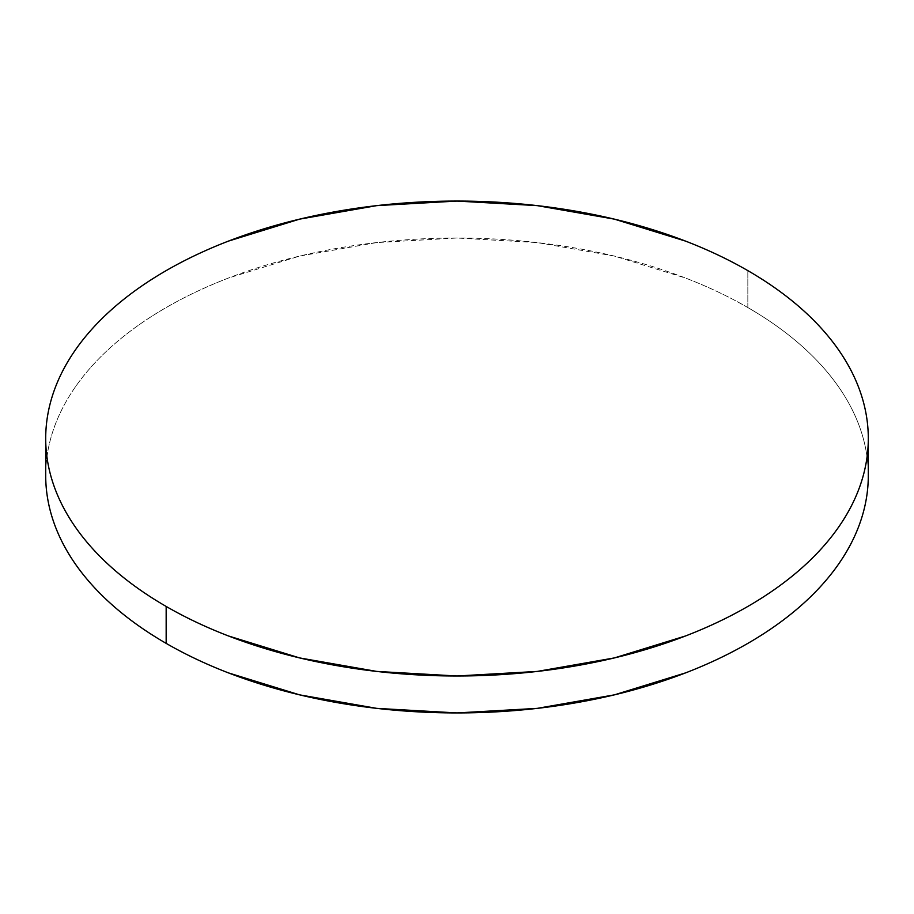 <?xml version="1.0" encoding="UTF-8"?>
<svg xmlns="http://www.w3.org/2000/svg" width="914" height="914" viewBox="0 0 914 914"><rect width="100%" height="100%" fill="white"/><g stroke="black" fill="none" stroke-linecap="round" stroke-linejoin="round"><path stroke-width="0.69" stroke-dasharray="4.57 3.43" d="M747.835 307.561L747.835 270.624L747.835 307.561A411.3 237.457 0 0 0 299.598 256.08A411.3 237.457 0 0 0 45.7 475.474C45.7 459.879 48.339 444.433 53.606 429.146C58.873 413.848 66.676 399.007 77.005 384.6C87.344 370.193 100.014 356.506 115.015 343.538C130.017 330.582 147.074 318.586 166.165 307.561C185.268 296.536 206.038 286.688 228.489 278.027L299.598 256.08L376.762 242.576L457 238.006L537.238 242.576L614.402 256.08L685.511 278.027C707.962 286.688 728.732 296.536 747.835 307.561A411.3 237.457 0 0 1 868.3 475.474C868.3 459.879 865.661 444.433 860.394 429.146C855.127 413.848 847.324 399.007 836.996 384.6C826.656 370.193 813.986 356.506 798.985 343.538C783.984 330.582 766.926 318.586 747.835 307.561"/><path stroke-width="1.37" d="M868.3 475.474C868.3 491.058 865.661 506.505 860.394 521.803C855.127 537.089 847.324 551.942 836.996 566.349C826.656 580.744 813.986 594.431 798.985 607.399C783.984 620.366 766.926 632.351 747.835 643.376C728.732 654.401 707.962 664.25 685.511 672.91L614.402 694.857L537.238 708.373L457 712.931L376.762 708.373L299.598 694.857L228.489 672.91C206.038 664.25 185.268 654.401 166.165 643.376C147.074 632.351 130.017 620.366 115.015 607.399C100.014 594.431 87.344 580.744 77.005 566.349C66.676 551.942 58.873 537.089 53.606 521.803C48.339 506.505 45.7 491.058 45.7 475.474A411.3 237.457 0 0 0 166.165 643.376A411.3 237.457 0 0 0 614.402 694.857A411.3 237.457 0 0 0 868.3 475.474L868.3 438.526A411.3 237.457 180 0 1 614.402 657.92A411.3 237.457 180 0 1 166.165 606.439L166.165 643.376L166.165 606.439A411.3 237.457 180 0 1 45.7 438.526A411.3 237.457 180 0 1 299.598 219.143A411.3 237.457 180 0 1 747.835 270.624A411.3 237.457 180 0 1 868.3 438.526C868.3 422.942 865.661 407.495 860.394 392.197C855.127 376.911 847.324 362.058 836.996 347.651C826.656 333.256 813.986 319.569 798.985 306.601C783.984 293.634 766.926 281.649 747.835 270.624C728.732 259.599 707.962 249.751 685.511 241.09L614.402 219.143L537.238 205.627L457 201.069L376.762 205.627L299.598 219.143L228.489 241.09C206.038 249.751 185.268 259.599 166.165 270.624C147.074 281.649 130.017 293.634 115.015 306.601C100.014 319.569 87.344 333.256 77.005 347.651C66.676 362.058 58.873 376.911 53.606 392.197C48.339 407.495 45.7 422.942 45.7 438.526C45.7 454.121 48.339 469.568 53.606 484.854C58.873 500.152 66.676 514.993 77.005 529.4C87.344 543.807 100.014 557.494 115.015 570.462C130.017 583.418 147.074 595.414 166.165 606.439C185.268 617.464 206.038 627.312 228.489 635.973L299.598 657.92L376.762 671.424L457 675.994L537.238 671.424L614.402 657.92L685.511 635.973C707.962 627.312 728.732 617.464 747.835 606.439C766.926 595.414 783.984 583.418 798.985 570.462C813.986 557.494 826.656 543.807 836.996 529.4C847.324 514.993 855.127 500.152 860.394 484.854C865.661 469.568 868.3 454.121 868.3 438.526M45.7 475.474L45.7 438.526"/></g></svg>
